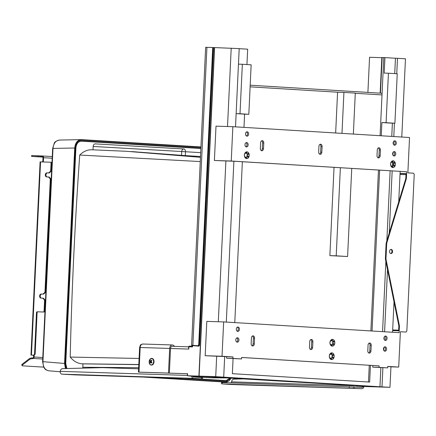 <?xml version="1.0" encoding="UTF-8"?>
<svg xmlns="http://www.w3.org/2000/svg" width="436" height="436" viewBox="0 0 436 436"><rect width="100%" height="100%" fill="white"/><g stroke="black" fill="none" stroke-linecap="round" stroke-linejoin="round"><path stroke-width="0.65" d="M42.728 161.958A1.346 0.97 91.8 0 0 43.426 160.731L43.567 157.701A1.684 1.172 -86.5 0 0 42.505 155.984A1.684 1.172 -86.5 0 0 42.477 155.979L42.439 156.824L41.485 156.78L38.379 156.622L38.422 155.783L40.799 155.892L40.761 156.731M42.788 357.536L34.172 357.008L34.188 356.632A1.346 0.97 91.8 0 0 33.283 355.226L31.817 355.133L33.321 355.16A1.684 1.172 -86.5 0 0 34.569 353.514L35.174 353.552A1.684 1.172 93.5 0 1 33.926 355.193M29.365 358.692A1.684 0.627 -19.3 0 1 31.626 357.956L31.883 358.697A1.684 0.627 160.7 0 0 29.621 359.433L29.365 358.692L22.182 364.213L22.438 364.948A1.684 0.627 160.7 0 0 22.056 365.581A1.684 0.627 160.7 0 0 22.596 365.837L43.731 367.128M34.172 357.008A1.684 1.172 93.5 0 1 33.518 358.447L31.883 358.697M32.613 358.741L32.351 358.005L31.626 357.956M32.351 358.005L33.256 357.711A0.845 0.583 -86.5 0 0 33.583 356.991L33.605 356.615A1.346 0.97 91.8 0 0 32.7 355.209L33.321 355.16M22.056 365.581L21.8 364.845A1.684 0.627 -19.3 0 1 22.182 364.213M38.422 155.783L32.101 155.576L32.062 156.42L38.379 156.622M32.062 156.42L42.859 157.113M43.927 312.029L43.322 311.991A1.014 0.703 -86.5 0 0 44.074 311.004L44.548 300.976A1.684 1.172 -86.5 0 0 44.112 299.581L44.717 299.619A1.684 1.172 93.5 0 1 45.153 301.014L44.679 311.042A1.014 0.703 93.5 0 1 43.927 312.029L37.845 311.833A1.014 0.703 -86.5 0 0 37.093 312.819L36.488 312.786L34.569 353.514M35.174 353.552L37.093 312.819M50.145 171.599A1.684 1.172 -86.5 0 0 50.712 170.236L51.317 170.274A1.684 1.172 93.5 0 1 50.75 171.637L50.145 171.599L49.028 172.645L49.633 172.678A1.684 1.172 93.5 0 1 48.946 172.961L48.342 172.923A1.684 1.172 -86.5 0 0 49.028 172.645M50.865 179.834L50.26 179.801A1.684 1.172 -86.5 0 0 49.824 178.406L50.429 178.438A1.684 1.172 93.5 0 1 50.865 179.834L45.6 291.45A1.684 1.172 93.5 0 1 45.039 292.812L44.434 292.774A1.684 1.172 -86.5 0 0 44.995 291.412L45.6 291.45M50.429 178.438L49.41 177.327L48.805 177.289L49.824 178.406M49.633 172.678L50.75 171.637M48.194 176.967L48.756 177A1.684 1.172 93.5 0 1 48.778 177.005A1.684 1.172 93.5 0 1 49.41 177.327M48.805 177.289A1.684 1.172 -86.5 0 0 48.173 176.967A1.684 1.172 -86.5 0 0 48.151 176.967L46.647 176.918A2.022 1.406 -86.5 0 1 46.619 176.918A2.022 1.406 -86.5 0 1 45.339 174.831A2.022 1.406 -86.5 0 1 46.837 172.879L48.946 172.961M50.26 179.801L44.995 291.412M44.717 299.619L43.698 298.502L43.093 298.469L44.112 299.581M42.483 298.142L43.039 298.18A1.684 1.172 93.5 0 1 43.066 298.18A1.684 1.172 93.5 0 1 43.698 298.502M43.093 298.469A1.684 1.172 -86.5 0 0 42.461 298.142A1.684 1.172 -86.5 0 0 42.434 298.142L40.929 298.093A2.022 1.406 -86.5 0 1 40.902 298.093A2.022 1.406 -86.5 0 1 39.627 296.006A2.022 1.406 -86.5 0 1 41.12 294.055L42.624 294.104A1.684 1.172 -86.5 0 0 43.311 293.82L43.916 293.859A1.684 1.172 93.5 0 1 43.229 294.142M42.624 294.104L41.12 294.055M31.588 156.415L31.632 155.57L32.101 155.576M22.438 364.948L29.621 359.433M41.485 156.78L41.529 155.935L42.477 155.979M41.529 155.935L40.799 155.892M51.007 162.241L50.99 162.241A1.014 0.703 93.5 0 1 51.007 162.241A1.014 0.703 93.5 0 1 51.644 163.271L51.039 163.238A1.014 0.703 -86.5 0 0 50.402 162.203A1.014 0.703 -86.5 0 0 50.385 162.203L40.085 161.881L30.972 355.095M44.434 292.774L43.311 293.82M43.916 293.859L45.039 292.812M41.355 298.11A2.022 1.406 93.5 0 1 40.237 295.935A2.022 1.406 93.5 0 1 41.725 294.093M48.342 172.923L46.837 172.879M47.066 176.929A2.022 1.406 93.5 0 1 45.954 174.754A2.022 1.406 93.5 0 1 47.442 172.912M42.145 161.941A1.346 0.97 91.8 0 0 42.842 160.71L42.984 157.685A0.845 0.583 -86.5 0 0 42.439 156.824L42.461 156.824M222.028 356.25L205.182 355.711L232.977 356.921L222.028 356.25L223.652 321.921L399.114 332.663L399.436 325.861L386.182 260.178A6.742 4.851 -88.2 0 1 386.013 257.932L385.429 257.916L386.062 244.449A6.742 4.851 91.8 0 1 386.443 242.242L387.026 242.258L406.385 178.575L405.796 178.553L386.443 242.242M386.013 257.932L386.65 244.471A6.742 4.851 -88.2 0 1 387.026 242.258M385.429 257.916A6.742 4.851 91.8 0 0 385.598 260.161L398.853 325.845L398.618 330.793L392.651 330.602L394.008 301.843M391.147 249.403A2.087 1.504 91.8 0 0 391.119 249.403A2.087 1.504 91.8 0 0 389.55 251.441A2.087 1.504 91.8 0 0 390.983 253.578A2.087 1.504 91.8 0 0 392.553 251.561A2.087 1.504 91.8 0 0 391.147 249.403M390.825 249.436A2.087 1.504 -88.2 0 1 391.969 251.518A2.087 1.504 -88.2 0 1 390.694 253.529M399.436 325.861L398.853 325.845M241.588 357.482L379.146 365.875L379.075 367.357L387.691 367.886L387.762 366.404L398.706 367.074L400.373 331.731L405.578 332.047A1.684 1.21 91.8 0 0 406.864 330.439L414.2 174.929A1.684 1.21 91.8 0 0 413.072 173.174L407.867 172.852L409.535 137.509L232.857 126.691L216.011 126.151L214.392 160.481L235.358 161.309L406.701 171.768L406.385 178.575M51.039 163.238L50.712 170.236M36.488 312.786A1.014 0.703 93.5 0 1 37.24 311.795L37.845 311.833M43.322 311.991L37.24 311.795M51.644 163.271L51.317 170.274M405.796 178.553L406.03 173.604L400.063 173.408L400.161 171.403M223.652 321.921L206.8 321.376L205.182 355.711M82.818 368.142L82.916 363.864L82.126 363.82C77.57 363.477 73.591 361.226 70.196 357.073C71.771 289.629 74.943 222.284 79.723 155.036C83.489 151.319 87.658 149.57 92.219 149.788M79.723 155.036L200.26 161.571M70.196 357.073L139.089 358.457M211.689 377.838L192.946 376.699M82.916 363.864L138.795 364.654M200.5 156.513L185.305 155.608L185.485 151.706A2.698 1.875 -86.5 0 0 183.779 148.954L183.779 148.954A2.698 1.875 -86.5 0 0 183.774 148.954A2.698 1.908 93.3 0 0 183.769 148.954L183.769 148.954A2.698 1.908 93.3 0 0 181.714 151.532L200.68 152.638M93.01 149.81L93.168 146.452C93.359 144.834 94.045 143.973 95.222 143.88L183.763 148.954A2.698 2.698 0 0 0 183.769 148.954L95.222 143.88M185.305 155.608L131.258 151.565M66.817 368.545L65.651 363.542L75.815 148.049C76.316 143.766 78.12 141.477 81.227 141.16L200.876 148.491M229.696 377.947C228.584 379.685 227.2 380.552 225.543 380.552L196.652 378.786L225.439 380.546L225.663 380.911L230.268 377.947M133.541 151.701L200.462 157.32L126.26 151.281L91.816 149.766M52.996 148.513L52.647 148.507L42.597 361.597L42.946 361.602L52.996 148.436C53.601 143.144 55.835 140.359 59.699 140.076M52.647 148.507L54.282 143.161C54.462 142.038 56.14 141.008 59.329 140.065L81.407 139.618L81.63 139.978L200.931 147.286M48.816 370.807L60.179 371.755L48.816 370.807C45.006 370.055 43.044 367.014 42.941 361.678L42.946 361.602M65.444 368.578L64.539 363.477L74.703 147.978C75.27 142.932 77.379 140.147 81.031 139.607M81.412 139.618L200.947 146.937L81.27 139.613M231.064 377.958C229.712 380.683 227.854 382.067 225.494 382.105L143.395 377.08M191.911 375.974L202.849 376.551A42.368 0.616 -177.3 0 0 204.604 376.611L356.168 385.615M363.166 386.77L363.237 386.432L355.444 385.898A42.368 0.616 -177.3 0 1 356.828 385.936L356.158 385.855M363.232 386.47L389.975 387.321L390.95 366.632M340.369 167.74L336.216 255.823L347.59 256.521L351.743 168.438M353.362 134.07L355.296 93.102L343.922 92.405L341.988 133.372M188.674 347.285A0.676 0.436 38.3 0 1 188.548 347.318L188.777 349.078L188.695 346.789L192.516 346.909L192.576 345.639M188.695 346.833L172.247 346.304A2.289 1.646 91.8 0 0 170.525 348.495L169.364 373.134L187.616 373.734M380.857 367.652L379.958 386.765L215.722 376.65L187.524 375.739L191.698 376.246A2.698 1.94 91.8 0 0 193.48 378.383L202.495 378.955L202.555 377.609L193.546 377.031A1.346 0.97 -88.2 0 1 192.739 376.312L191.698 376.246M198.914 376.105L214.408 47.579L239.201 48.614L235.511 126.854M213.531 47.551L213.199 47.529L199.176 344.789L199.514 344.805L213.531 47.551L214.408 47.579M198.178 346.102L198.609 346.13A1.346 0.937 -86.5 0 0 198.625 346.13A1.346 0.937 -86.5 0 0 199.356 345.71L199.514 344.805M170.525 348.495L188.777 349.078L188.886 346.789A0.676 0.485 -88.2 0 1 189.393 346.146L191.976 346.228L192.516 346.909M187.425 373.745L138.446 372.131L139.013 372.137L140.174 347.497L139.607 347.492L138.446 372.131M174.373 346.375A3.641 2.616 91.8 0 0 172.389 344.963A3.641 2.616 91.8 0 0 169.659 348.44L168.492 373.08L139.013 372.137M151.434 365.112A3.368 2.338 -86.5 0 0 151.483 365.117A3.368 2.338 -86.5 0 0 153.821 363.003A3.368 2.338 -86.5 0 0 153.309 359.22A3.368 2.338 -86.5 0 0 151.892 358.392A3.368 2.338 -86.5 0 0 151.842 358.387M168.492 373.08L169.364 373.134M151.183 361.564L150.932 361.231M151.096 362.191L151.292 361.88M151.205 361.776L150.447 361.733A6.42 2.889 -147.4 0 1 149.924 360.855A6.202 3.483 -37.4 0 1 150.251 360.349A6.42 2.889 32.6 0 0 150.774 361.226A6.42 3.602 -37.4 0 1 151.575 360.218A6.202 2.79 32.6 0 0 151.913 360.659A6.42 3.602 142.6 0 0 151.112 361.667A6.42 2.889 32.6 0 0 151.946 362.561A6.202 3.483 142.6 0 0 151.619 363.068A6.42 2.889 -147.4 0 1 150.785 362.174L151.608 362.223M150.785 362.174A6.42 3.602 142.6 0 0 150.295 363.199A6.202 2.79 -147.4 0 1 149.957 362.752A6.42 3.602 -37.4 0 1 150.447 361.733M150.469 362.785L149.957 362.752M202.495 378.955L74.725 374.873L61.977 374.164A2.698 1.94 -88.2 0 1 60.217 372.142L60.206 371.352A3.368 2.338 -86.5 0 1 62.55 368.649L102.155 367.652A13.478 9.363 93.5 0 1 102.525 367.652L138.599 368.812M231.135 382.852A1.346 0.97 -88.2 0 0 231.462 382.236L231.56 381.849A3.368 2.338 -86.5 0 1 233.898 379.146L245.653 378.846M221.412 383.909L221.477 382.563L222.42 382.568L361.989 387.348A1.346 0.97 91.8 0 0 362.011 387.353A1.346 0.97 91.8 0 0 362.861 386.727L363.897 386.792A2.698 1.94 -88.2 0 1 361.967 388.699A2.698 1.94 -88.2 0 1 361.929 388.694L222.36 383.92L230.426 384.481A2.698 1.94 91.8 0 0 230.464 384.481A2.698 1.94 91.8 0 0 230.508 384.481M199.105 376.115L214.599 47.595M190.946 375.881L191.905 375.941A1.346 0.97 91.8 0 0 191.982 376.263M388.427 73.221L397.24 73.76L394.902 123.241L390.694 123.105L381.882 122.565L386.094 122.701L388.427 73.221L384.214 73.085L384.944 57.601L395.452 58.244L394.727 73.602M392.389 123.159L391.762 136.419M390.144 170.787L386.836 240.95M385.865 261.491L382.557 331.649M381.882 122.565L381.26 135.776M379.636 170.144L372.05 331.006M370.431 365.373L369.646 382.083L232.366 373.679L233.08 358.599M234.775 322.602L242.362 161.74M243.986 127.372L244.607 114.156L236.132 113.638L240.007 113.752L242.345 64.272L251.152 64.811L248.82 114.292L240.007 113.752M246.945 64.555L247.67 49.192L239.195 48.674M381.827 57.672L369.559 57.29L367.902 92.405M384.944 57.601L383.778 57.563L380.088 135.705M368.475 382.012L369.265 365.303M370.883 330.935L378.47 170.073M347.59 256.521L329.872 255.621L334.036 167.353M335.655 132.985L337.578 92.203L343.922 92.405M329.872 255.621L336.216 255.823M213.199 47.529L205.65 47.306L191.6 345.219L192.87 345.334L206.926 47.322M198.702 344.762L199.176 344.789L198.167 346.102L197.933 345.748L198.702 344.762L212.719 47.508M150.774 361.226L151.406 361.264M149.924 360.855L150.551 360.894M149.771 359.629A3.199 2.224 93.5 0 1 153.521 360.703A3.199 2.224 93.5 0 1 150.851 364.872A3.199 2.224 93.5 0 1 149.771 359.629M382.078 93.604L381.555 93.244L250.193 85.2L381.555 93.244M244.607 114.156L248.82 114.292M394.902 123.241L386.094 122.701M238.465 64.147L242.345 64.272M383.778 57.574L381.832 57.536L380.154 93.157M362.861 386.727L362.114 386.705A1.346 0.97 91.8 0 0 362.229 386.372M262.783 385.451L266.434 385.604L262.788 385.375M352.637 388.334L356.288 388.487L352.642 388.253M307.712 386.896L311.364 387.043L307.712 386.814M232.835 384.492L236.486 384.645L232.84 384.41M98.694 375.401L104.28 375.674L98.694 375.358M188.543 378.285L194.134 378.552L188.548 378.241M143.618 376.846L149.21 377.113L143.624 376.802M68.741 374.442L74.333 374.709L68.746 374.399M389.975 387.321L379.958 386.765M381.99 386.83L382.89 367.728M383.713 350.326L383.844 347.557M384.22 339.557L384.35 336.788M384.585 331.774L387.517 269.666M389.244 233.02L392.171 170.912M392.405 166.002L392.574 162.361M392.918 155.096L393.049 152.328M393.425 144.327L393.555 141.558M393.795 136.544L394.422 123.225M396.755 73.728L397.485 58.31L405.469 58.8L401.779 137.035M395.452 58.244L397.485 58.31M223.706 377.14L224.682 356.468M226.306 322.079L233.887 161.238M398.722 201.824L400.063 173.408M392.651 330.602L392.574 332.265M218.311 321.746L225.897 160.889M227.516 126.516L231.211 48.123M215.722 376.65L216.687 356.114M393.55 155.799A2.191 1.575 91.8 0 0 394.607 153.799A2.191 1.575 91.8 0 0 393.681 151.733M392.629 153.69A2.191 1.575 -88.2 0 1 394.269 151.597A2.191 1.575 -88.2 0 1 395.779 153.837A2.191 1.575 -88.2 0 1 394.133 155.979A2.191 1.575 -88.2 0 1 392.629 153.69M245.92 146.758A2.191 1.575 91.8 0 0 246.972 144.757A2.191 1.575 91.8 0 0 246.046 142.692M244.994 144.648A2.191 1.575 -88.2 0 1 246.64 142.556A2.191 1.575 -88.2 0 1 248.144 144.796A2.191 1.575 -88.2 0 1 246.498 146.937A2.191 1.575 -88.2 0 1 244.994 144.648M246.427 135.988A2.191 1.575 91.8 0 0 247.479 133.988A2.191 1.575 91.8 0 0 246.558 131.923M245.501 133.879A2.191 1.575 -88.2 0 1 247.147 131.786A2.191 1.575 -88.2 0 1 248.651 134.026A2.191 1.575 -88.2 0 1 247.005 136.163A2.191 1.575 -88.2 0 1 245.501 133.879M394.057 145.03A2.191 1.575 91.8 0 0 395.114 143.03A2.191 1.575 91.8 0 0 394.188 140.964M393.136 142.921A2.191 1.575 -88.2 0 1 394.782 140.828A2.191 1.575 -88.2 0 1 396.286 143.068A2.191 1.575 -88.2 0 1 394.64 145.204A2.191 1.575 -88.2 0 1 393.136 142.921M319.599 154.142A2.191 1.575 91.8 0 0 320.651 152.186L320.923 146.463A2.191 1.575 91.8 0 0 320.002 144.354M322.095 146.501L321.823 152.224A2.191 1.575 -88.2 0 1 320.182 154.317A2.191 1.575 -88.2 0 1 318.678 152.033L318.945 146.311A2.191 1.575 -88.2 0 1 320.591 144.218A2.191 1.575 -88.2 0 1 322.095 146.501L320.923 146.463M377.925 157.712A2.191 1.575 91.8 0 0 378.982 155.761L379.249 150.039A2.191 1.575 91.8 0 0 378.328 147.924M380.421 150.071L380.148 155.794A2.191 1.575 -88.2 0 1 378.508 157.887A2.191 1.575 -88.2 0 1 377.004 155.603L377.276 149.88A2.191 1.575 -88.2 0 1 378.917 147.788A2.191 1.575 -88.2 0 1 380.421 150.071L379.249 150.039M261.273 150.567A2.191 1.575 91.8 0 0 262.325 148.616L262.597 142.894A2.191 1.575 91.8 0 0 261.671 140.779M263.764 142.932L263.497 148.654A2.191 1.575 -88.2 0 1 261.851 150.747A2.191 1.575 -88.2 0 1 260.352 148.458L260.619 142.736A2.191 1.575 -88.2 0 1 262.265 140.643A2.191 1.575 -88.2 0 1 263.764 142.932L262.597 142.894M248.482 153.374L246.743 153.794A2.055 1.477 91.8 0 0 246.117 153.232L246.155 152.442M247.005 153.804A2.055 1.477 91.8 0 0 246.373 153.238L246.117 153.232M248.122 153.428L248.983 153.668L248.466 154.388L247.637 154.36A0.54 0.387 91.8 0 0 247.773 153.548M247.626 157.053A0.54 0.387 91.8 0 0 247.544 156.257L247.299 155.805L248.378 156.279L248.825 157.036L248.324 157.282M244.689 153.668L244.923 153.674A2.055 1.477 91.8 0 1 245.599 153.189L246.967 151.859A3.368 2.425 -88.2 0 1 248.983 153.668A3.368 2.425 -88.2 0 1 248.825 157.036A3.368 2.425 -88.2 0 1 246.645 158.59L246.722 158.066L246.645 158.59L245.414 157.151A2.055 1.477 91.8 0 1 244.787 156.589L244.569 156.584M244.727 156.998L244.787 156.589M246.645 158.59A3.368 2.425 -88.2 0 1 244.629 156.78L244.443 155.63A2.055 1.477 91.8 0 1 244.492 154.584L244.89 153.232M244.629 156.78A3.368 2.425 -88.2 0 1 244.792 153.412A3.368 2.425 -88.2 0 1 246.967 151.859L246.989 152.409L246.198 152.387M247.299 155.805A2.055 1.477 91.8 0 0 247.348 154.758L248.466 154.388M247.348 154.758L247.637 154.36M247.038 155.799A2.055 1.477 91.8 0 0 247.087 154.753M246.373 153.238L246.989 152.409M245.964 158.039L246.722 158.066L246.187 157.2A2.055 1.477 91.8 0 0 246.863 156.715L247.948 157.189M246.863 156.715L246.607 156.709A2.055 1.477 91.8 0 1 245.931 157.194L246.187 157.2M245.893 157.936L245.931 157.194M394.656 162.328L392.918 162.748A2.055 1.477 91.8 0 0 392.291 162.181L392.329 161.396M393.174 162.753A2.055 1.477 91.8 0 0 392.547 162.192L392.291 162.181M394.297 162.383L395.152 162.623L394.64 163.337L393.806 163.315A0.54 0.387 91.8 0 0 393.948 162.497M393.801 166.002A0.54 0.387 91.8 0 0 393.719 165.206L393.468 164.759L394.547 165.233L394.994 165.991L394.498 166.23M390.858 162.617L391.097 162.628A2.055 1.477 91.8 0 1 391.773 162.143L393.136 160.813A3.368 2.425 -88.2 0 1 395.152 162.623A3.368 2.425 -88.2 0 1 394.994 165.991A3.368 2.425 -88.2 0 1 392.82 167.544L392.896 167.015L392.82 167.544L391.588 166.105A2.055 1.477 91.8 0 1 390.956 165.544L390.743 165.533M390.901 165.947L390.956 165.544M392.82 167.544A3.368 2.425 -88.2 0 1 390.803 165.735L390.612 164.585A2.055 1.477 91.8 0 1 390.661 163.538L391.065 162.187M390.803 165.735A3.368 2.425 -88.2 0 1 390.961 162.366A3.368 2.425 -88.2 0 1 393.136 160.813L393.163 161.364L392.367 161.336M393.468 164.759A2.055 1.477 91.8 0 0 393.517 163.713L394.64 163.337M393.517 163.713L393.806 163.315M393.212 164.754A2.055 1.477 91.8 0 0 393.261 163.702M392.547 162.192L393.163 161.364M392.133 166.993L392.896 167.015L392.362 166.154A2.055 1.477 91.8 0 0 393.038 165.669L394.117 166.143M393.038 165.669L392.782 165.658A2.055 1.477 91.8 0 1 392.1 166.143L392.362 166.154M392.068 166.884L392.1 166.143M406.701 171.768L231.238 161.02L214.392 160.481M231.238 161.02L232.857 126.691M232.977 356.921L232.906 358.403L241.522 358.932L241.588 357.449L379.146 365.875M329.621 354.664L329.856 354.67A2.055 1.477 91.8 0 1 330.537 354.185L331.9 352.855A3.368 2.425 -88.2 0 1 333.916 354.664A3.368 2.425 -88.2 0 1 333.758 358.032A3.368 2.425 -88.2 0 1 331.583 359.586A3.368 2.425 -88.2 0 1 329.567 357.776A3.368 2.425 -88.2 0 1 329.725 354.408A3.368 2.425 -88.2 0 1 331.9 352.855L331.921 353.405L331.131 353.378M330.259 341.197L330.493 341.208A2.055 1.477 91.8 0 1 331.169 340.723L332.537 339.388A3.368 2.425 -88.2 0 1 334.554 341.203A3.368 2.425 -88.2 0 1 334.396 344.565A3.368 2.425 -88.2 0 1 332.216 346.124A3.368 2.425 -88.2 0 1 330.199 344.309A3.368 2.425 -88.2 0 1 330.363 340.947A3.368 2.425 -88.2 0 1 332.537 339.388L332.559 339.944L331.769 339.917M251.414 337.965A2.191 1.575 -88.2 0 1 253.054 335.873A2.191 1.575 -88.2 0 1 254.559 338.156L254.292 343.879A2.191 1.575 -88.2 0 1 252.646 345.971A2.191 1.575 -88.2 0 1 251.141 343.688L251.414 337.965M368.066 345.11A2.191 1.575 -88.2 0 1 369.712 343.018A2.191 1.575 -88.2 0 1 371.216 345.301L370.943 351.024A2.191 1.575 -88.2 0 1 369.303 353.116A2.191 1.575 -88.2 0 1 367.799 350.833L368.066 345.11M309.74 341.541A2.191 1.575 -88.2 0 1 311.386 339.442A2.191 1.575 -88.2 0 1 312.885 341.731L312.617 347.454A2.191 1.575 -88.2 0 1 310.972 349.547A2.191 1.575 -88.2 0 1 309.467 347.258L309.74 341.541M383.931 338.151A2.191 1.575 -88.2 0 1 385.571 336.058A2.191 1.575 -88.2 0 1 387.075 338.298A2.191 1.575 -88.2 0 1 385.435 340.434A2.191 1.575 -88.2 0 1 383.931 338.151M236.296 329.109A2.191 1.575 -88.2 0 1 237.942 327.016A2.191 1.575 -88.2 0 1 239.446 329.256A2.191 1.575 -88.2 0 1 237.8 331.393A2.191 1.575 -88.2 0 1 236.296 329.109M235.789 339.878A2.191 1.575 -88.2 0 1 237.429 337.786A2.191 1.575 -88.2 0 1 238.939 340.026A2.191 1.575 -88.2 0 1 237.293 342.162A2.191 1.575 -88.2 0 1 235.789 339.878M383.424 348.92A2.191 1.575 -88.2 0 1 385.064 346.827A2.191 1.575 -88.2 0 1 386.569 349.067A2.191 1.575 -88.2 0 1 384.923 351.203A2.191 1.575 -88.2 0 1 383.424 348.92M387.762 366.436L390.945 366.79M387.691 367.886L372.758 367.156L372.835 365.521M379.075 367.357L372.758 367.156M226.666 356.572L226.589 358.201L241.522 358.932M232.906 358.403L226.589 358.201M398.706 367.074L390.945 366.823M384.345 351.029A2.191 1.575 91.8 0 0 385.402 349.029A2.191 1.575 91.8 0 0 384.476 346.963M236.71 341.988A2.191 1.575 91.8 0 0 237.767 339.987A2.191 1.575 91.8 0 0 236.841 337.922M237.217 331.218A2.191 1.575 91.8 0 0 238.274 329.218A2.191 1.575 91.8 0 0 237.348 327.153M384.852 340.26A2.191 1.575 91.8 0 0 385.909 338.26A2.191 1.575 91.8 0 0 384.983 336.194M310.394 349.372A2.191 1.575 91.8 0 0 311.446 347.416L311.718 341.693A2.191 1.575 91.8 0 0 310.792 339.584M368.72 352.942A2.191 1.575 91.8 0 0 369.772 350.985L370.044 345.263A2.191 1.575 91.8 0 0 369.123 343.154M252.068 345.797A2.191 1.575 91.8 0 0 253.12 343.846L253.387 338.123A2.191 1.575 91.8 0 0 252.466 336.009M334.052 340.903L332.314 341.323A2.055 1.477 91.8 0 0 331.687 340.761L331.725 339.971M332.575 341.334A2.055 1.477 91.8 0 0 331.943 340.767L331.687 340.761M333.693 340.963L334.554 341.203L334.036 341.917L333.208 341.889A0.54 0.387 91.8 0 0 333.344 341.077M333.197 344.582A0.54 0.387 91.8 0 0 333.115 343.786L332.608 343.328L333.949 343.813L334.396 344.565L333.894 344.811M332.216 346.124L332.292 345.595L332.216 346.124L330.984 344.685A2.055 1.477 91.8 0 1 330.357 344.118L330.139 344.113M330.297 344.527L330.357 344.118M330.199 344.309L330.014 343.165A2.055 1.477 91.8 0 1 330.063 342.113L330.461 340.767M332.864 343.339A2.055 1.477 91.8 0 0 332.919 342.287L334.036 341.917M332.919 342.287L333.208 341.889M332.608 343.328A2.055 1.477 91.8 0 0 332.657 342.282M331.943 340.767L332.559 339.944M331.534 345.574L332.292 345.595L331.758 344.729A2.055 1.477 91.8 0 0 332.434 344.249L333.518 344.723M332.434 344.249L332.178 344.238A2.055 1.477 91.8 0 1 331.502 344.723L331.758 344.729M331.464 345.465L331.502 344.723M333.415 354.37L331.682 354.79A2.055 1.477 91.8 0 0 331.055 354.223L331.088 353.438M331.938 354.795A2.055 1.477 91.8 0 0 331.311 354.234L331.055 354.223M333.06 354.424L333.916 354.664L333.404 355.384L332.57 355.356A0.54 0.387 91.8 0 0 332.706 354.539M332.559 358.043A0.54 0.387 91.8 0 0 332.483 357.248L332.232 356.801L333.311 357.275L333.758 358.032L333.262 358.278M331.583 359.586L331.654 359.062L331.583 359.586L330.346 358.147A2.055 1.477 91.8 0 1 329.72 357.585L329.507 357.575M329.665 357.989L329.72 357.585M329.567 357.776L329.376 356.626A2.055 1.477 91.8 0 1 329.425 355.58L329.823 354.228M332.232 356.801A2.055 1.477 91.8 0 0 332.281 355.754L333.404 355.384M332.281 355.754L332.57 355.356M331.976 356.795A2.055 1.477 91.8 0 0 332.025 355.743M331.311 354.234L331.921 353.405M330.897 359.035L331.654 359.062L331.126 358.196A2.055 1.477 91.8 0 0 331.801 357.711L332.881 358.185M331.801 357.711L331.545 357.705A2.055 1.477 91.8 0 1 330.864 358.185L331.126 358.196M330.831 358.932L330.864 358.185M43.567 157.701L52.189 158.23M44.074 311.004L44.679 311.042M45.153 301.014L44.548 300.976M33.256 357.711L33.518 358.447L42.723 359.008M42.505 155.984L52.266 156.579L42.526 155.984M43.426 160.731L42.842 160.71M31.447 355.1L40.559 161.887M33.283 355.226L32.7 355.209M34.188 356.632L33.605 356.615M386.65 244.471L386.062 244.449M385.598 260.161L386.182 260.178M398.646 330.156L392.683 329.965M400.014 174.455L405.981 174.645M406.02 173.79L400.057 173.599M138.653 367.69L82.753 367.248M225.363 382.1L231.009 377.952L211.536 377.832M93.168 146.452L181.714 151.532L181.534 155.325M82.126 363.82L138.801 364.529M52.652 148.431L75.199 148C75.799 142.926 77.946 140.25 81.63 139.978M65.989 368.562L65.04 363.499L42.941 361.678L42.597 361.673L43.709 367.09C44.93 368.534 44.265 369.57 48.718 370.802M65.04 363.499L75.199 148M225.625 381.751L155.788 377.472M200.892 148.126L81.592 140.823C78.278 141.068 76.349 143.477 75.809 148.038L65.645 363.537L66.73 368.545M184.75 378.404L225.663 380.911M81.592 140.823L81.33 141.166M187.524 375.739L187.616 373.717M188.657 347.634L188.695 346.789A0.676 0.676 0 0 1 189.393 346.146A0.676 0.485 -88.2 0 1 189.404 346.146L191.976 346.228L192.009 345.585M169.659 348.44L140.174 347.497A3.641 2.616 -88.2 0 1 142.904 344.02C140.109 344.914 140.654 344.211 139.607 347.492M187.349 375.429L60.206 371.352M231.56 381.849L354.103 385.778M230.426 384.481L361.929 388.694M355.286 93.288L382.012 94.923M250.111 86.846L337.578 92.203M198.146 346.102L193.088 345.683L192.87 345.334L197.933 345.748M191.6 345.219L193.088 345.683L191.916 345.574A0.338 0.332 -80.4 0 1 191.606 345.219L205.656 47.301M150.376 358.948A3.368 2.338 93.5 0 1 151.799 358.387A3.368 2.338 93.5 0 1 153.21 359.215A3.368 2.338 93.5 0 1 153.728 362.997A3.368 2.338 93.5 0 1 151.385 365.112A3.368 2.338 93.5 0 1 150.044 364.382M382.138 57.536L380.459 93.173M362.937 386.416L362.921 386.732M354.005 386.863L353.939 388.209M349.241 386.639L349.182 387.986M222.42 382.568L222.36 383.92M354.354 385.865L354.37 385.506M355.444 385.898L355.46 385.571M191.197 375.897L191.181 376.23M61.977 374.164L193.48 378.383M201.53 377.522L201.465 378.868M321.823 152.224L320.651 152.186M380.148 155.794L378.982 155.761M263.497 148.654L262.325 148.616M248.378 156.279L247.544 156.257M394.547 165.233L393.719 165.206M312.617 347.454L311.446 347.416M312.885 341.731L311.718 341.693M370.943 351.024L369.772 350.985M371.216 345.301L370.044 345.263M254.292 343.879L253.12 343.846M254.559 338.156L253.387 338.123M333.949 343.813L333.115 343.786M333.311 357.275L332.483 357.248M48.778 177.005L48.173 176.967M43.066 298.18L42.461 298.142M211.613 377.838L231.025 377.952M225.494 382.105L228.655 381.091L231.151 377.963M66.893 368.54L65.754 363.542L75.913 148.049C76.316 143.869 78.088 141.575 81.227 141.16M188.657 347.656L188.793 347.198M187.333 375.739L187.425 373.717M172.389 344.963L142.904 344.02M361.967 388.699L230.464 384.481M193.088 345.683L198.625 346.13M151.483 365.117L151.385 365.112C149.27 364.769 148.736 362.921 149.782 359.575L151.892 358.392M354.097 385.865L354.114 385.489"/></g></svg>

